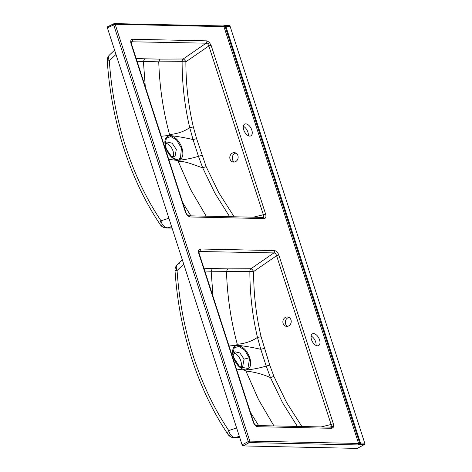 <?xml version="1.0" encoding="UTF-8"?>
<svg xmlns="http://www.w3.org/2000/svg" width="472" height="472" viewBox="0 0 472 472"><rect width="100%" height="100%" fill="white"/><g stroke="black" fill="none" stroke-linecap="round" stroke-linejoin="round"><path stroke-width="0.71" d="M249.157 357.841L249.505 359.062L247.906 368.42L239.788 367.004L233.723 357.646L233.369 356.431A1.139 0.372 -14.3 0 1 233.369 356.431L232.902 353.746L234.265 347.722L239.003 346.389L244.909 350.383L249.157 357.841L244.059 359.145L242.702 366.502L238.655 365.947M170.911 156.208L174.959 156.763L176.316 149.406L172.127 143.187L167.171 142.025L165.377 145.553M165.979 147.907L166.41 149.128L172.044 157.264L176.675 159.571L180.446 158.421L181.413 148.102L176.534 139.972L170.834 136.555L166.404 138.137L165.159 144.013L165.979 147.907M283.111 323.438A4.732 4.159 99.6 0 1 283.873 318.742A4.732 4.159 99.6 0 1 287.837 316.989A4.732 4.159 99.6 0 1 290.976 319.874A4.732 4.159 99.6 0 1 290.215 324.571A4.732 4.159 99.6 0 1 286.25 326.323A4.732 4.159 99.6 0 1 283.111 323.438M289.029 317.414A4.732 4.159 -80.4 0 0 285.566 323.857A4.732 4.159 -80.4 0 0 287.519 326.317M237.705 345.433C233.268 345.858 231.734 349.463 233.103 356.248C235.782 364.437 239.959 368.998 245.629 369.936C249.948 369.334 251.458 365.7 250.154 359.039C247.505 351.021 243.357 346.483 237.705 345.433M233.357 356.384L232.902 353.746M240.844 366.797A8.331 4.637 62.4 0 0 240.791 360.85A8.331 4.637 62.4 0 0 233.658 353.08M233.121 355.292L234.914 351.77L239.918 352.967L244.059 359.145M199.019 251.499L273.89 252.915C275.176 253.016 276.073 253.948 276.592 255.712L331.102 424.476L331.32 426.387L330.176 427.189M331.887 428.31A1.894 1.504 -88.8 0 0 330.53 427.142L256.302 425.537A1.894 1.504 -88.8 0 1 257.653 426.7L331.887 428.31L333.551 427.054A1.894 1.387 -161.2 0 0 331.32 426.387M199.007 251.511L199.166 253.547A1.894 0.46 -17.9 0 0 198.753 253.399L253.263 422.163A1.894 0.46 -17.9 0 1 253.67 422.31L199.166 253.547M198.918 252.018L199.656 251.31A1.894 1.504 -88.8 0 0 200.252 248.986L198.588 250.243A1.894 1.387 18.8 0 1 198.989 251.582M229.775 435.255A7.576 3.516 -33.8 0 1 227.964 434.364L227.964 434.364A7.576 3.516 -33.8 0 1 228.755 430.552C214.07 408.581 202.276 383.866 193.373 356.407C184.522 328.913 179.089 300.286 177.071 270.533L183.732 264.184M317.491 345.834A6.626 3.688 -117.6 0 1 311.827 340.536A6.626 3.688 -117.6 0 1 312.446 333.846A6.626 3.688 -117.6 0 1 313.538 333.604A6.626 3.688 -117.6 0 1 319.202 338.902A6.626 3.688 -117.6 0 1 318.582 345.592A6.626 3.688 -117.6 0 1 317.491 345.834M237.912 155.583A4.732 4.159 -80.4 0 0 234.767 152.698A4.732 4.159 -80.4 0 0 230.802 154.45A4.732 4.159 -80.4 0 0 230.047 159.147A4.732 4.159 -80.4 0 0 233.186 162.032A4.732 4.159 -80.4 0 0 237.15 160.279A4.732 4.159 -80.4 0 0 237.912 155.583M234.448 162.026A4.732 4.159 99.6 0 1 232.501 159.56A4.732 4.159 99.6 0 1 235.959 153.117M177.873 160.197C173.118 159.63 169.224 155.925 166.191 149.087C163.589 140.921 164.852 136.455 169.973 135.694C174.711 136.384 178.575 140.06 181.578 146.721C184.115 154.757 182.882 159.247 177.873 160.197M165.914 143.34A8.331 4.637 -117.6 0 1 173.047 151.111A8.331 4.637 -117.6 0 1 173.1 157.058M262.432 217.45C263.63 217.267 263.937 216.365 263.358 214.736L208.848 45.973L207.792 43.937L206.146 43.176L131.263 41.778L131.422 43.807L185.927 212.571A1.894 0.46 -17.9 0 0 185.52 212.424L131.01 43.66A1.894 0.46 -17.9 0 1 131.422 43.807M131.01 43.66C130.319 40.952 130.815 39.483 132.508 39.247L206.742 40.857A1.894 1.504 91.2 0 1 206.146 43.176L183.177 59A3.033 2.342 89.1 0 0 182.115 61.726L158.751 61.832L159.866 59.13L183.177 59A3.033 1.097 55.4 0 1 185.874 61.797C185.868 84.016 188.357 105.734 193.343 126.956L196.6 138.656L206.152 166.634L218.79 192.694L234.136 216.784M187.402 215.615A1.894 0.737 136 0 0 187.372 215.025L188.558 215.798A1.894 1.504 91.2 0 1 189.909 216.961L187.402 215.615L185.52 212.424M162.032 225.516A7.576 3.516 -33.8 0 1 160.22 224.625C145.134 202.057 133.033 176.717 123.918 148.586C114.867 120.466 109.321 91.232 107.268 60.888L109.327 60.794C111.345 90.547 116.779 119.174 125.629 146.668C134.532 174.127 146.326 198.842 161.011 220.813L168.887 218.223M249.747 136.095A6.626 3.688 62.4 0 0 250.838 135.853A6.626 3.688 62.4 0 0 251.458 129.163A6.626 3.688 62.4 0 0 245.794 123.865A6.626 3.688 62.4 0 0 244.702 124.106A6.626 3.688 62.4 0 0 244.083 130.797A6.626 3.688 62.4 0 0 249.747 136.095M248.278 135.712A6.626 3.688 62.4 0 0 243.357 126.284M107.38 27.789L242.089 444.866L243.115 445.928L357.31 448.4L364.248 444.6A1.139 0.903 -88.8 0 0 364.732 443.119L230.118 26.349L225.846 26.261L223.952 26.656L115.174 24.296L249.794 441.108L358.578 443.462L223.952 26.656A1.139 0.903 91.2 0 0 223.138 25.954L114.36 23.6A1.139 0.903 91.2 0 1 115.174 24.296L107.38 27.789L107.551 26.792L113.835 23.718A1.139 0.619 63.9 0 0 113.658 24.715L248.284 441.521L242.089 444.866M224.861 25.624L229.309 25.653A1.139 0.903 91.2 0 1 230.118 26.349M206.205 216.182L190.806 189.892L178.192 161.324L176.428 160.327L177.92 160.344C185.348 159.613 192.192 158.273 198.452 156.309L193.048 139.582C185.697 137.824 177.991 136.479 169.926 135.547L168.415 135.517L169.542 134.538C163.165 110.991 159.565 86.76 158.751 61.832L143.417 61.502L145.287 86.748M161.282 136.255L168.415 135.517M176.428 160.327L168.728 159.312M311.101 336.023A6.626 3.688 -117.6 0 1 316.022 345.451M182.77 202.783L190.894 215.852M229.634 216.689L214.907 193.166L202.683 167.79C195.308 165.572 186.009 161.011 178.192 161.324M136.16 58.481L144.556 58.799L143.417 61.502L137.063 61.271M169.542 134.538C177.372 133.847 184.098 131.546 189.72 127.641C184.67 106.188 182.139 84.217 182.115 61.726L185.874 61.797L208.848 45.973A1.894 0.46 -17.9 0 1 211.131 45.395L265.642 214.158C266.338 216.866 265.836 218.335 264.143 218.571L189.909 216.961M206.152 166.634L202.683 167.79L198.452 156.309L202.004 155.388M196.6 138.656L193.048 139.582L189.72 127.641L193.343 126.956M171.572 226.542L167.767 227.799A7.576 6.018 -88.8 0 1 166.345 227.976A7.576 7.576 0 0 1 160.22 224.625L160.22 224.625A7.576 3.516 -33.8 0 1 161.011 220.813A7.576 5.434 -108.2 0 0 167.767 227.799L172.009 227.887M188.558 215.798L262.786 217.403A1.894 1.504 91.2 0 1 264.143 218.571M132.508 39.247A1.894 1.504 91.2 0 1 131.912 41.571L131.175 42.279M253.293 217.203L263.358 214.736A1.894 0.46 -17.9 0 1 265.642 214.158M223.138 25.954L224.843 25.606L359.705 443.19L358.578 443.462A1.139 0.903 -88.8 0 1 358.095 444.937L360.118 444.512L359.705 443.202L360.461 443.031L359.705 443.202M224.831 25.641L225.846 26.261L360.461 443.025L360.118 444.512L364.248 444.6M301.879 426.523L286.545 402.457L273.913 376.42L269.748 365.133L261.099 336.748C256.107 315.508 253.612 293.773 253.617 271.536L276.592 255.712A1.894 0.46 -17.9 0 1 278.875 255.134C277.819 252.42 276.356 250.903 274.486 250.597A1.894 1.504 -88.8 0 1 273.89 252.915L250.921 268.739L227.61 268.869L226.495 271.571C227.309 296.499 230.908 320.73 237.286 344.277L236.159 345.256L237.658 345.286C245.865 346.247 253.576 347.598 260.798 349.327L266.202 366.06C260.155 367.953 253.316 369.293 245.676 370.077L244.172 370.066L245.936 371.063L258.55 399.631L273.949 425.921M236.472 369.051L244.172 370.066M236.159 345.256L229.026 345.994M213.031 296.487L211.161 271.241L249.859 271.465C249.877 293.938 252.42 315.927 257.476 337.433L260.798 349.327L264.344 348.401M204.807 271.011L211.161 271.241L212.3 268.538L203.904 268.22M257.458 337.38C251.906 341.244 245.18 343.545 237.286 344.277M258.638 425.591L250.514 412.522M245.936 371.063C254.355 371.954 262.526 374.125 270.45 377.582L282.651 402.905L297.378 426.428M269.748 365.133L266.202 366.06L270.45 377.582L273.913 376.42M179.378 263.742A7.576 4.803 46.4 0 0 177.342 264.639A7.576 7.576 0 0 0 175.012 270.627L177.071 270.533A7.576 4.803 46.4 0 1 177.342 264.639L182.339 259.877M253.617 271.536L249.859 271.465A3.033 2.342 -90.9 0 1 250.921 268.739A3.033 1.097 -124.6 0 1 253.617 271.536M321.037 426.942L331.102 424.476A1.894 0.46 -17.9 0 1 333.385 423.897L278.875 255.134M233.103 356.248A1.139 0.372 -14.3 0 1 233.369 356.407C234.761 361.08 236.903 364.614 239.788 367.004M250.154 359.039A1.139 0.366 165.9 0 0 249.505 359.062M172.014 157.241L172.044 157.264C171.165 156.273 169.454 155.73 166.41 149.111L166.191 149.087M180.971 146.886L181.578 146.721M207.792 43.937A1.894 0.737 -44 0 0 209.249 42.203L211.131 45.395M206.742 40.857L209.249 42.203M114.012 23.683A1.139 0.619 63.9 0 0 113.835 23.718A1.139 1.139 0 0 1 114.36 23.6A1.139 0.903 91.2 0 0 114.012 23.683M243.115 445.928L249.31 442.583L358.095 444.937M249.31 442.583A1.139 0.614 -118.4 0 1 248.284 441.521L249.794 441.108A1.139 0.903 -88.8 0 1 249.31 442.583M253.263 422.163C254.32 424.877 255.783 426.393 257.653 426.7M198.588 250.243L198.753 253.399M274.486 250.597L200.252 248.986M333.551 427.054L333.385 423.897M144.556 58.799L159.866 59.13M115.988 54.445L109.327 60.794A7.576 4.803 -133.6 0 1 109.598 54.899L114.596 50.138M364.732 443.119L360.461 443.031M225.846 26.261L225.091 26.414M227.61 268.869L212.3 268.538M239.752 437.627L235.51 437.538L239.316 436.281M236.631 427.962L228.755 430.552A7.576 5.434 71.8 0 0 235.51 437.538A7.576 6.018 -88.8 0 1 234.088 437.715L239.823 437.839M261.099 336.748L257.476 337.433M175.012 270.627C177.065 300.971 182.611 330.205 191.661 358.325C200.777 386.456 212.878 411.796 227.964 434.364A7.576 7.576 0 0 0 234.088 437.715M166.345 227.976L172.079 228.1M109.598 54.899A7.576 7.576 0 0 0 107.268 60.888M187.372 215.025L185.927 212.571M166.41 149.111L165.159 144.013M253.67 422.31C254.101 423.767 254.974 424.841 256.302 425.537"/></g></svg>
